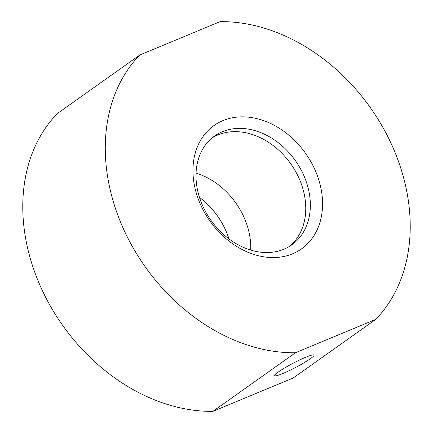 <?xml version="1.0" encoding="UTF-8"?>
<svg xmlns="http://www.w3.org/2000/svg" width="433" height="433" viewBox="0 0 433 433"><rect width="100%" height="100%" fill="white"/><g stroke="black" fill="none" stroke-linecap="round" stroke-linejoin="round"><path stroke-width="0.65" d="M292.573 253.803A75.607 58.59 -125.4 0 1 203.104 209.908A75.607 58.59 -125.4 0 1 222.935 120.601A75.607 58.59 -125.4 0 1 312.404 164.497A75.607 58.59 -125.4 0 1 292.573 253.803M222.448 131.692A66.714 51.7 54.6 0 0 214.541 136.065A66.714 51.7 54.6 0 0 207.813 215.537A66.714 51.7 54.6 0 0 283.891 249.224A66.714 51.7 54.6 0 0 291.799 244.851A66.714 51.7 54.6 0 0 298.526 165.379A66.714 51.7 54.6 0 0 222.448 131.692M305.79 357.236A22.24 2.441 152.4 0 0 284.79 367.877A22.24 2.441 152.4 0 0 274.619 375.676A22.24 2.441 152.4 0 0 282.868 373.511A22.24 2.441 152.4 0 0 303.869 362.865A22.24 2.441 152.4 0 0 314.033 355.071A22.24 2.441 152.4 0 0 305.79 357.236M212.305 137.775A66.714 51.7 -125.4 0 1 217.864 134.95A66.714 51.7 -125.4 0 1 292.979 167.1A66.714 51.7 -125.4 0 1 289.45 246.399M295.43 352.754L212.922 411.35L293.222 377.987L375.73 319.392A177.903 137.867 -125.4 0 0 386.339 133.775A177.903 137.867 -125.4 0 0 220.078 21.65L139.778 55.013A177.903 137.867 -125.4 0 0 129.169 240.629A177.903 137.867 -125.4 0 0 295.43 352.754L375.73 319.392M212.922 411.35A177.903 137.867 -125.4 0 1 46.661 299.225A177.903 137.867 -125.4 0 1 57.27 113.608L139.778 55.013M199.467 197.372A66.714 51.7 -125.4 0 1 223.466 225.761A66.714 51.7 -125.4 0 1 228.949 238.886M196.052 173.14A66.714 51.7 -125.4 0 1 241.798 212.744A66.714 51.7 -125.4 0 1 250.702 250.095"/></g></svg>

